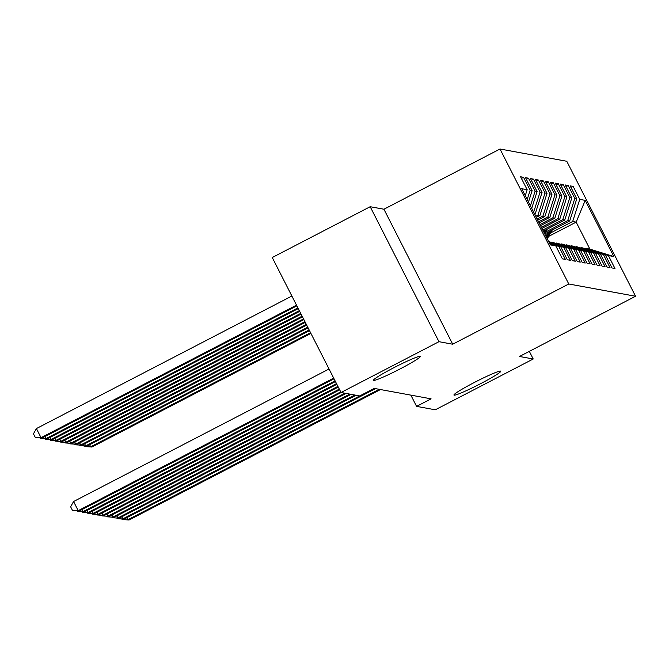 <?xml version="1.0" encoding="UTF-8"?>
<svg xmlns="http://www.w3.org/2000/svg" width="669" height="669" viewBox="0 0 669 669"><rect width="100%" height="100%" fill="white"/><g stroke="black" fill="none" stroke-linecap="round" stroke-linejoin="round"><path stroke-width="1" d="M400.062 368.945A26.275 1.974 -27 0 1 373.478 380.293A26.275 1.974 -27 0 1 393.715 367.774A26.275 1.974 -27 0 1 420.299 356.426A26.275 1.974 -27 0 1 400.062 368.945M480.526 383.722A26.275 1.974 -27 0 1 453.942 395.061A26.275 1.974 -27 0 1 474.179 382.551A26.275 1.974 -27 0 1 500.772 371.203A26.275 1.974 -27 0 1 480.526 383.722M370.183 206.713L438.964 341.692L452.704 344.209L383.931 209.23L370.183 206.713L272.25 257.523L341.023 392.502L359.73 395.931L374.239 388.405L431.087 398.841L416.578 406.376L435.285 409.804L533.218 358.994L529.33 351.359M383.931 209.23L500.002 149.011L566.777 161.271L635.55 296.25L568.775 283.991L500.002 149.011M548.63 236.408L576.151 222.125L585.216 200.374L579.755 199.37L573.157 186.417L570.18 185.873L576.778 198.818L574.796 198.459L568.198 185.505L565.221 184.962L571.819 197.915L569.837 197.547L563.231 184.594L560.262 184.05L566.86 197.004L564.87 196.636L558.272 183.682L555.295 183.139L561.893 196.092L559.911 195.724L553.313 182.771L550.336 182.227L556.934 195.181L554.952 194.813L548.354 181.859L545.377 181.316L551.975 194.269L549.993 193.901L543.395 180.956L540.418 180.404L547.016 193.358L545.026 192.99L538.428 180.045L535.451 179.493L542.049 192.446L540.067 192.078L533.469 179.133L530.492 178.581L537.09 191.535L535.108 191.167L528.51 178.222L525.533 177.67L532.131 190.623L530.149 190.255L523.551 177.31L520.574 176.758L527.172 189.712L525.265 195.674M585.216 200.374L613.841 256.553L608.38 255.55L585.944 248.743M527.172 189.712L521.711 188.708L550.336 244.887L555.797 245.891L562.395 258.844L565.372 259.388L558.774 246.443L560.756 246.802L567.354 259.756L570.331 260.3L563.733 247.354L565.715 247.714L572.313 260.667L575.29 261.211L568.692 248.258L570.682 248.625L577.28 261.579L580.257 262.123L573.651 249.169L575.641 249.537L582.239 262.491L585.216 263.034L578.618 250.081L580.6 250.449L587.198 263.402L590.175 263.946L583.577 250.992L585.559 251.36L592.157 264.314L595.134 264.857L588.536 251.904L590.518 252.272L597.124 265.217L600.093 265.769L593.495 252.815L595.485 253.183L602.083 266.128L605.06 266.68L598.462 253.727L600.444 254.095L607.042 267.04L610.019 267.592L603.421 254.638L605.403 255.006L612.001 267.951L614.978 268.503L608.38 255.55M530.149 190.255L527.197 199.479M532.131 190.623L528.493 202.013M555.797 245.891L549.876 243.984M535.108 191.167L530.425 205.809M537.09 191.535L531.713 208.343M558.774 246.443L549.625 243.499M560.756 246.802L549.458 243.165M540.067 192.078L533.653 212.14M542.049 192.446L534.983 214.565M563.733 247.354L549.207 242.671M565.715 247.714L549.04 242.345M535.752 216.254L537.951 215.109L539.942 215.477L536.312 217.358M545.026 192.99L537.951 215.109M547.016 193.358L539.942 215.477M548.63 241.542L570.682 248.625M568.692 248.258L548.789 241.852M537.157 219.014L542.919 216.02L544.901 216.388L537.717 220.118M549.993 193.901L542.919 216.02M551.975 194.269L544.901 216.388M573.651 249.169L551.223 242.362M551.708 242.111L575.641 249.537M538.553 221.774L547.878 216.932L549.859 217.3L539.122 222.869M554.952 194.813L547.878 216.932M556.934 195.181L549.859 217.3M578.618 250.081L556.182 243.273M556.675 243.023L580.6 250.449M539.958 224.525L552.837 217.843L554.818 218.211L540.527 225.629M559.911 195.724L552.837 217.843M561.893 196.092L554.818 218.211M583.577 250.992L561.14 244.185M561.634 243.926L585.559 251.36M541.363 227.284L557.795 218.755L559.786 219.123L541.923 228.388M564.87 196.636L557.795 218.755M566.86 197.004L559.786 219.123M588.536 251.904L566.099 245.097M566.593 244.837L590.518 252.272M542.768 230.036L562.763 219.666L564.745 220.034L543.328 231.139M569.837 197.547L562.763 219.666M571.819 197.915L564.745 220.034M593.495 252.815L571.067 246.008M571.552 245.749L595.485 253.183M545.611 232.051L567.722 220.578L569.704 220.946L544.733 233.899M574.796 198.459L567.722 220.578M576.778 198.818L569.704 220.946M598.462 253.727L576.026 246.92M576.511 246.66L600.444 254.095M550.579 232.954L572.681 221.489L576.151 222.125L589.907 249.119L586.437 248.483M579.755 199.37L572.681 221.489M603.421 254.638L580.985 247.831M581.478 247.572L605.403 255.006M438.964 341.692L341.023 392.502M635.55 296.25L519.479 356.468L533.218 358.994M452.704 344.209L568.775 283.991M410.85 395.128L416.578 406.376M613.841 256.553L589.907 249.119M573.157 186.417L571.025 187.529M568.198 185.505L566.066 186.618M563.231 184.594L561.099 185.706M558.272 183.682L556.14 184.795M553.313 182.771L551.181 183.883M548.354 181.859L546.222 182.972M543.395 180.956L541.254 182.06M538.428 180.045L536.295 181.148M533.469 179.133L531.337 180.237M528.51 178.222L526.378 179.325M523.551 177.31L521.41 178.414M126.776 517.697L127.829 519.763L379.239 389.325M129.075 519.989L122.093 519.537L129.075 519.989L380.485 389.55M122.093 519.537L121.791 518.952M548.371 232.009L545.954 236.299M552.234 230.002L547.259 238.85M549.843 231.248L546.456 237.261M546.765 237.88L550.771 230.763M310.558 332.71L90.658 446.8L91.896 447.026L310.909 333.396M89.604 444.734L90.658 446.8L84.921 446.583L84.62 445.989M91.896 447.026L84.921 446.583M121.817 516.786L122.87 518.851L374.28 388.413M124.108 519.077L117.134 518.626L124.108 519.077L375.518 388.639M117.134 518.626L116.832 518.04M116.858 515.874L117.911 517.94L354.813 395.028M119.149 518.166L112.175 517.722L119.149 518.166L356.05 395.262M112.175 517.722L111.874 517.129M547.275 229.091L544.658 233.74M544.884 230.337L543.855 232.16M544.165 232.77L545.812 229.852M309.153 329.951L85.691 445.889L86.937 446.114L309.504 330.645M84.645 443.823L85.691 445.889L79.954 445.671L79.653 445.077M86.937 446.114L79.954 445.671M542.316 228.179L542.057 228.639M307.748 327.2L80.732 444.977L81.978 445.203L308.1 327.885M79.678 442.911L80.732 444.977L74.995 444.76L74.694 444.166M81.978 445.203L74.995 444.76M111.899 514.963L112.952 517.028L349.854 394.116M114.19 517.254L107.207 516.811L114.19 517.254L351.091 394.35M107.207 516.811L106.915 516.217M106.931 514.051L107.985 516.117L344.886 393.205M109.231 516.343L102.248 515.899L109.231 516.343L346.132 393.439M102.248 515.899L101.947 515.306M306.343 324.44L75.773 444.065L77.01 444.291L306.695 325.126M74.719 442L75.773 444.065L70.036 443.848L69.735 443.254M77.01 444.291L70.036 443.848M304.939 321.68L70.814 443.154L72.051 443.38L305.29 322.374M69.76 441.088L70.814 443.154L65.077 442.937L64.776 442.343M72.051 443.38L65.077 442.937M101.972 513.14L103.026 515.205L340.713 391.892M104.264 515.431L97.289 514.988L104.264 515.431L341.165 392.527M97.289 514.988L96.988 514.394M303.542 318.929L65.855 442.242L67.092 442.477L303.893 319.615M64.801 440.177L65.855 442.242L60.11 442.025L59.817 441.431M67.092 442.477L60.11 442.025M97.013 512.228L98.067 514.294L339.308 389.132M99.305 514.52L92.33 514.076L99.305 514.52L339.66 389.826M92.33 514.076L92.029 513.483M302.137 316.169L60.887 441.331L62.133 441.565L302.488 316.863M59.834 439.265L60.887 441.331L55.151 441.114L54.85 440.52M62.133 441.565L55.151 441.114M92.054 511.317L93.108 513.382L337.904 386.381M94.346 513.616L87.371 513.165L94.346 513.616L338.255 387.067M87.371 513.165L87.07 512.571M300.732 313.418L55.928 440.419L57.166 440.654L301.083 314.104M54.875 438.354L55.928 440.419L50.192 440.202L49.891 439.608M57.166 440.654L50.192 440.202M87.087 510.405L88.141 512.471L336.499 383.621M89.387 512.705L82.404 512.253L89.387 512.705L336.85 384.307M82.404 512.253L82.103 511.66M299.327 310.659L50.969 439.516L52.207 439.742L299.679 311.353M49.916 437.442L50.969 439.516L45.233 439.29L44.932 438.705M52.207 439.742L45.233 439.29M82.128 509.494L83.182 511.559L335.094 380.862M84.419 511.793L77.445 511.342L84.419 511.793L335.445 381.556M77.445 511.342L77.144 510.748M297.922 307.907L46.01 438.605L47.248 438.831L298.274 308.593M44.957 436.531L46.01 438.605L40.274 438.379L39.973 437.794M47.248 438.831L40.274 438.379M329.048 368.987L73.573 501.533L78.223 510.656L333.689 378.11M79.46 510.882L72.486 510.43L79.46 510.882L334.04 378.796M72.486 510.43L70.63 506.784L73.573 501.533M291.868 296.024L36.402 428.57L41.043 437.693L42.289 437.919L296.869 305.833M296.518 305.148L41.043 437.693L35.306 437.467L33.45 433.821L36.402 428.57M42.289 437.919L35.306 437.467"/></g></svg>

